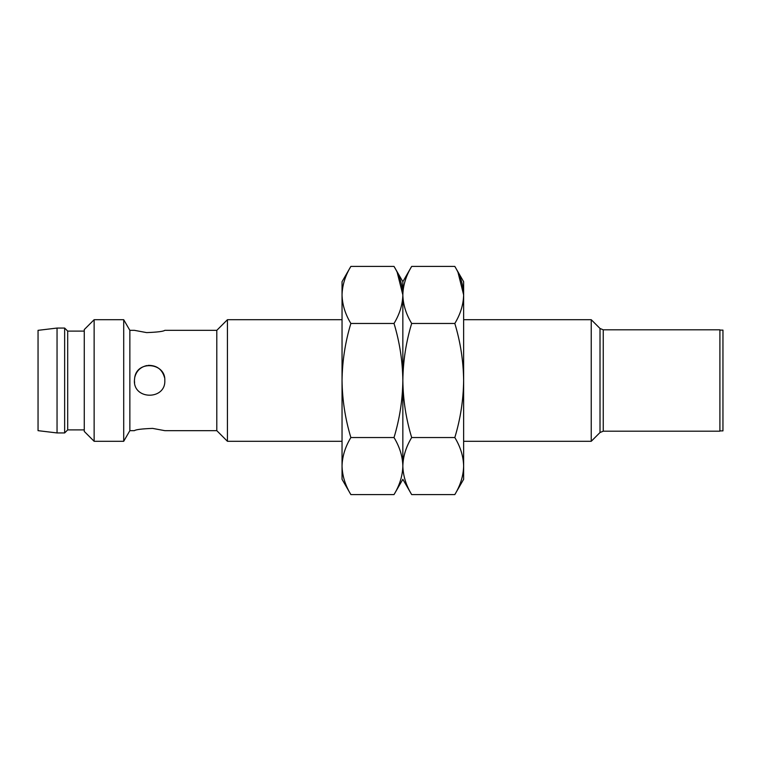 <?xml version="1.0" encoding="UTF-8"?>
<svg xmlns="http://www.w3.org/2000/svg" width="761" height="761" viewBox="0 0 761 761"><rect width="100%" height="100%" fill="white"/><g stroke="black" fill="none" stroke-linecap="round" stroke-linejoin="round"><path stroke-width="1.14" d="M342.041 319.706L227.434 319.706L227.434 441.294L342.041 441.294M600.02 432.524L600.02 328.476L603.245 329.808L603.245 431.192L600.02 432.524L591.24 441.294L591.24 319.706L463.639 319.706M227.434 319.706L216.799 330.341L216.799 430.659L227.434 441.294M216.799 330.341L164.814 330.341C163.444 331.435 157.384 332.186 146.635 332.605L134.421 330.341L129.855 330.341L129.855 430.659L123.71 441.294L94.136 441.294L94.136 319.706L123.71 319.706L123.71 441.294M134.412 380.5L134.716 377.513C137.218 359.953 165.784 362.731 164.814 380.5C165.774 400.105 133.46 400.096 134.412 380.5L134.602 382.897M164.519 377.513C162.16 369.266 156.68 365.223 148.072 365.375M146.873 365.546C140.385 367.059 136.333 371.045 134.716 377.513M129.855 430.659L134.421 430.659C135.791 429.565 141.85 428.814 152.6 428.395L164.814 430.659L216.799 430.659M603.245 431.192L719.906 431.192L719.906 329.808L603.245 329.808M94.136 319.706L84.262 329.58L84.262 431.42L94.136 441.294M719.906 430.888L722.95 430.888L722.95 330.112L719.906 330.112M84.262 331.102L67.691 331.102L67.691 429.898L64.647 432.942L57.046 432.942L57.046 328.058L64.647 328.058L64.647 432.942M57.046 328.058L38.05 330.341L38.05 430.659L57.046 432.942M454.821 266.417C460.453 275.72 463.392 285.223 463.639 294.935C463.392 304.657 460.453 314.16 454.821 323.463C460.453 342.06 463.392 361.066 463.639 380.5C463.392 399.934 460.453 418.94 454.821 437.537C460.453 446.84 463.392 456.343 463.639 466.065C463.392 475.777 460.453 485.28 454.821 494.583L463.639 479.297L463.639 281.703L454.821 266.417L411.672 266.417L402.845 281.703L394.017 266.417C399.649 275.72 402.588 285.223 402.845 294.935C402.588 304.657 399.649 314.16 394.017 323.463C399.649 342.06 402.588 361.066 402.845 380.5C402.588 399.934 399.649 418.94 394.017 437.537C399.649 446.84 402.588 456.343 402.845 466.065L402.845 281.703L402.845 294.935L397.242 272.533M454.821 494.583L411.672 494.583C406.041 485.28 403.092 475.777 402.845 466.065C402.588 475.777 399.649 485.28 394.017 494.583L350.869 494.583C345.237 485.28 342.298 475.777 342.041 466.065C342.298 456.343 345.237 446.84 350.869 437.537C345.237 418.94 342.298 399.934 342.041 380.5C342.298 361.066 345.237 342.06 350.869 323.463C345.237 314.16 342.298 304.657 342.041 294.935C342.298 285.223 345.237 275.72 350.869 266.417L394.017 266.417M394.017 323.463L350.869 323.463M394.017 437.537L350.869 437.537M350.869 266.417L342.041 281.703L342.041 479.297L350.869 494.583M463.639 294.935L458.046 272.533M454.821 323.463L411.672 323.463C406.041 314.16 403.092 304.657 402.845 294.935C403.092 285.223 406.041 275.72 411.672 266.417M454.821 437.537L411.672 437.537C406.041 418.94 403.092 399.934 402.845 380.5C403.092 361.066 406.041 342.06 411.672 323.463M402.845 294.935L402.845 466.065C403.092 456.343 406.041 446.84 411.672 437.537M591.24 441.294L463.639 441.294M600.02 328.476L591.24 319.706M129.855 330.341L123.71 319.706M84.262 429.898L67.691 429.898M67.691 331.102L64.647 328.058M411.672 494.583L402.845 479.297L394.017 494.583"/></g></svg>
